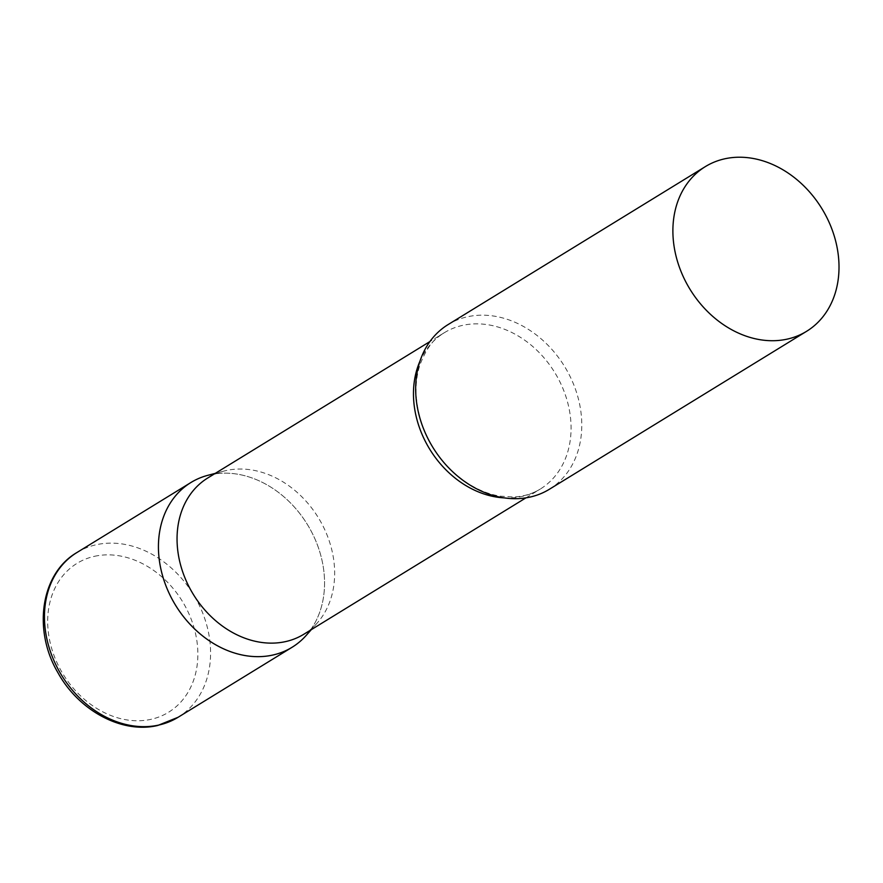 <?xml version="1.0" encoding="UTF-8"?>
<svg xmlns="http://www.w3.org/2000/svg" width="883" height="883" viewBox="0 0 883 883"><rect width="100%" height="100%" fill="white"/><g stroke="black" fill="none" stroke-linecap="round" stroke-linejoin="round"><path stroke-width="0.66" stroke-dasharray="4.42 3.31" d="M210.275 474.734A96.666 77.296 -121.6 0 1 306.026 522.328A96.666 77.296 -121.6 0 1 310.297 630.285M303.851 634.237A91.722 73.344 58.4 0 0 317.185 623.045A91.722 73.344 58.4 0 0 328.873 539.899A91.722 73.344 58.4 0 0 223.874 471.103A91.722 73.344 58.4 0 0 207.858 477.924M306.136 635.484A96.666 77.296 58.4 0 0 318.454 547.846A96.666 77.296 58.4 0 0 207.792 475.33M549.303 489.314A96.666 77.296 58.4 0 0 575.683 389.878A96.666 77.296 58.4 0 0 448.134 324.558M76.931 552.526A96.666 77.296 -121.6 0 1 96.302 544.723A96.666 77.296 -121.6 0 1 199.591 605.881A96.666 77.296 -121.6 0 1 178.112 717.272M94.547 556.301A87.384 69.878 -121.6 0 1 192.351 622.394A87.384 69.878 -121.6 0 1 151.004 719.325A87.384 69.878 -121.6 0 1 53.201 653.232A87.384 69.878 -121.6 0 1 94.547 556.301M503.95 497.869A91.722 73.344 58.4 0 0 540.264 489.061A91.722 73.344 58.4 0 0 565.286 394.712A91.722 73.344 58.4 0 0 444.27 332.748A91.722 73.344 58.4 0 0 419.988 361.147M317.185 623.045L311.302 629.667M525.915 497.869L540.264 489.061C532.394 493.906 523.42 496.544 513.365 496.986L500.054 496.136C489.281 494.392 478.619 490.186 468.045 483.52C446.588 469.425 431.235 449.679 422.008 424.293C414.966 403.023 414.193 383.454 419.701 365.606C425.915 348.851 434.105 337.902 444.27 332.748L429.922 341.555M223.874 471.103L215.297 473.354"/><path stroke-width="1.32" d="M310.297 630.285A96.666 77.296 -121.6 0 1 292.085 647.283A96.666 77.296 -121.6 0 1 272.715 655.076A96.666 77.296 -121.6 0 1 169.426 593.928A96.666 77.296 -121.6 0 1 190.905 482.526A96.666 77.296 -121.6 0 1 210.275 474.734M429.922 341.555L207.858 477.924A91.722 73.344 58.4 0 0 182.836 572.272A91.722 73.344 58.4 0 0 303.851 634.237L525.915 497.869M215.297 473.354L207.792 475.33A96.666 77.296 58.4 0 0 164.536 581.963A96.666 77.296 58.4 0 0 306.136 635.484L311.302 629.667M705.362 166.6L448.134 324.558A96.666 77.296 58.4 0 0 421.765 423.995A96.666 77.296 58.4 0 0 549.303 489.314L806.532 331.346A96.666 77.296 58.4 0 0 832.912 231.909A96.666 77.296 58.4 0 0 705.362 166.6A96.666 77.296 58.4 0 0 678.983 266.026A96.666 77.296 58.4 0 0 806.532 331.346M178.112 717.272A96.666 77.296 -121.6 0 1 158.752 725.064A96.666 77.296 -121.6 0 1 55.452 663.917A96.666 77.296 -121.6 0 1 76.931 552.526C40.773 573.52 32.66 629.954 57.848 672.548C78.642 710.561 121.898 734.071 157.759 725.473L178.112 717.272L292.085 647.283M419.988 361.147A91.722 73.344 58.4 0 0 419.248 427.085A91.722 73.344 58.4 0 0 503.95 497.869M190.905 482.526L76.931 552.526"/></g></svg>
